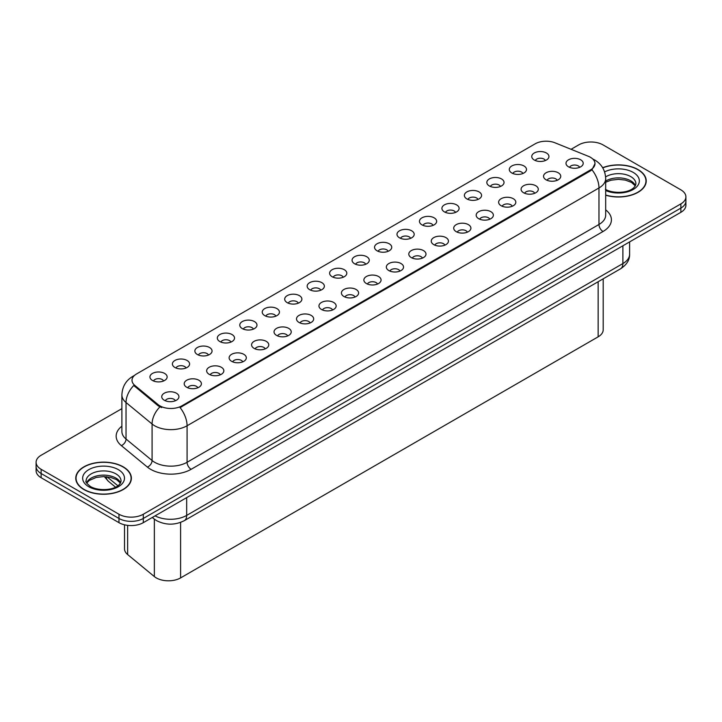 <?xml version="1.0" encoding="UTF-8"?>
<svg xmlns="http://www.w3.org/2000/svg" width="722" height="722" viewBox="0 0 722 722"><rect width="100%" height="100%" fill="white"/><g stroke="black" fill="none" stroke-linecap="round" stroke-linejoin="round"><path stroke-width="1.08" d="M511.808 172.982A8.601 4.964 180 0 1 510.102 171.583A8.601 4.964 180 0 1 512.954 165.41A8.601 4.964 180 0 1 523.973 165.961A8.601 4.964 180 0 1 525.679 171.583A8.601 4.964 180 0 1 511.808 172.982M522.927 173.506A5.162 2.978 0 0 0 521.537 172.053A5.162 2.978 0 0 0 516.456 171.294A5.162 2.978 0 0 0 512.855 173.506M489.354 185.951A8.601 4.964 180 0 1 487.648 184.552A8.601 4.964 180 0 1 490.491 178.379A8.601 4.964 180 0 1 501.51 178.93A8.601 4.964 180 0 1 503.216 184.552A8.601 4.964 180 0 1 489.354 185.951M500.463 186.466A5.162 2.978 0 0 0 499.082 185.022A5.162 2.978 0 0 0 493.992 184.263A5.162 2.978 0 0 0 490.4 186.466M466.89 198.92A8.601 4.964 180 0 1 465.185 197.512A8.601 4.964 180 0 1 468.036 191.348A8.601 4.964 180 0 1 479.056 191.899A8.601 4.964 180 0 1 480.762 197.512A8.601 4.964 180 0 1 466.89 198.92M478.009 199.434A5.162 2.978 0 0 0 476.619 197.981A5.162 2.978 0 0 0 471.538 197.232A5.162 2.978 0 0 0 467.937 199.434M444.436 211.889A8.601 4.964 180 0 1 442.721 210.481A8.601 4.964 180 0 1 445.573 204.308A8.601 4.964 180 0 1 456.593 204.868A8.601 4.964 180 0 1 458.299 210.481A8.601 4.964 180 0 1 444.436 211.889M455.546 212.403A5.162 2.978 0 0 0 454.165 210.95A5.162 2.978 0 0 0 449.075 210.192A5.162 2.978 0 0 0 445.483 212.403M421.973 224.858A8.601 4.964 180 0 1 420.267 223.45A8.601 4.964 180 0 1 423.11 217.277A8.601 4.964 180 0 1 434.139 217.827A8.601 4.964 180 0 1 435.844 223.45A8.601 4.964 180 0 1 421.973 224.858M433.083 225.372A5.162 2.978 0 0 0 431.702 223.919A5.162 2.978 0 0 0 426.621 223.161A5.162 2.978 0 0 0 423.02 225.372M399.51 237.818A8.601 4.964 180 0 1 397.804 236.419A8.601 4.964 180 0 1 400.656 230.246A8.601 4.964 180 0 1 411.675 230.796A8.601 4.964 180 0 1 413.381 236.419A8.601 4.964 180 0 1 399.51 237.818M410.628 238.332A5.162 2.978 0 0 0 409.239 236.888A5.162 2.978 0 0 0 404.158 236.13A5.162 2.978 0 0 0 400.557 238.332M377.055 250.787A8.601 4.964 180 0 1 375.35 249.379A8.601 4.964 180 0 1 378.193 243.215A8.601 4.964 180 0 1 389.212 243.765A8.601 4.964 180 0 1 390.927 249.379A8.601 4.964 180 0 1 377.055 250.787M388.165 251.301A5.162 2.978 0 0 0 386.784 249.848A5.162 2.978 0 0 0 381.703 249.099A5.162 2.978 0 0 0 378.102 251.301M354.592 263.756A8.601 4.964 180 0 1 352.887 262.348A8.601 4.964 180 0 1 355.738 256.175A8.601 4.964 180 0 1 366.758 256.734A8.601 4.964 180 0 1 368.464 262.348A8.601 4.964 180 0 1 354.592 263.756M365.711 264.27A5.162 2.978 0 0 0 364.321 262.817A5.162 2.978 0 0 0 359.24 262.059A5.162 2.978 0 0 0 355.639 264.27M332.138 276.725A8.601 4.964 180 0 1 330.432 275.317A8.601 4.964 180 0 1 333.275 269.144A8.601 4.964 180 0 1 344.295 269.703A8.601 4.964 180 0 1 346 275.317A8.601 4.964 180 0 1 332.138 276.725M343.248 277.239A5.162 2.978 0 0 0 341.867 275.786A5.162 2.978 0 0 0 336.786 275.028A5.162 2.978 0 0 0 333.185 277.239M309.675 289.684A8.601 4.964 180 0 1 307.969 288.286A8.601 4.964 180 0 1 310.821 282.112A8.601 4.964 180 0 1 321.841 282.663A8.601 4.964 180 0 1 323.546 288.286A8.601 4.964 180 0 1 309.675 289.684M320.794 290.199A5.162 2.978 0 0 0 319.404 288.755A5.162 2.978 0 0 0 314.323 287.997A5.162 2.978 0 0 0 310.722 290.199M287.221 302.653A8.601 4.964 180 0 1 285.506 301.245A8.601 4.964 180 0 1 288.358 295.081A8.601 4.964 180 0 1 299.377 295.632A8.601 4.964 180 0 1 301.083 301.245A8.601 4.964 180 0 1 287.221 302.653M298.33 303.168A5.162 2.978 0 0 0 296.95 301.715A5.162 2.978 0 0 0 291.859 300.966A5.162 2.978 0 0 0 288.268 303.168M264.757 315.622A8.601 4.964 180 0 1 263.052 314.214A8.601 4.964 180 0 1 265.904 308.041A8.601 4.964 180 0 1 276.923 308.601A8.601 4.964 180 0 1 278.629 314.214A8.601 4.964 180 0 1 264.757 315.622M275.876 316.137A5.162 2.978 0 0 0 274.486 314.684A5.162 2.978 0 0 0 269.405 313.926A5.162 2.978 0 0 0 265.804 316.137M242.294 328.591A8.601 4.964 180 0 1 240.588 327.183A8.601 4.964 180 0 1 243.44 321.01A8.601 4.964 180 0 1 254.46 321.57A8.601 4.964 180 0 1 256.166 327.183A8.601 4.964 180 0 1 242.294 328.591M253.413 329.106A5.162 2.978 0 0 0 252.032 327.653A5.162 2.978 0 0 0 246.942 326.895A5.162 2.978 0 0 0 243.35 329.106M219.84 341.551A8.601 4.964 180 0 1 218.134 340.152A8.601 4.964 180 0 1 220.977 333.979A8.601 4.964 180 0 1 231.997 334.53A8.601 4.964 180 0 1 233.711 340.152A8.601 4.964 180 0 1 219.84 341.551M230.95 342.066A5.162 2.978 0 0 0 229.569 340.622A5.162 2.978 0 0 0 224.488 339.863A5.162 2.978 0 0 0 220.887 342.066M197.377 354.52A8.601 4.964 180 0 1 195.671 353.112A8.601 4.964 180 0 1 198.523 346.948A8.601 4.964 180 0 1 209.542 347.499A8.601 4.964 180 0 1 211.248 353.112A8.601 4.964 180 0 1 197.377 354.52M208.496 355.034A5.162 2.978 0 0 0 207.106 353.581A5.162 2.978 0 0 0 202.025 352.832A5.162 2.978 0 0 0 198.424 355.034M174.923 367.489A8.601 4.964 180 0 1 173.217 366.081A8.601 4.964 180 0 1 176.06 359.908A8.601 4.964 180 0 1 187.079 360.468A8.601 4.964 180 0 1 188.785 366.081A8.601 4.964 180 0 1 174.923 367.489M186.032 368.003A5.162 2.978 0 0 0 184.651 366.55A5.162 2.978 0 0 0 179.57 365.792A5.162 2.978 0 0 0 175.969 368.003M152.459 380.458A8.601 4.964 180 0 1 150.754 379.05A8.601 4.964 180 0 1 153.605 372.877A8.601 4.964 180 0 1 164.625 373.436A8.601 4.964 180 0 1 166.331 379.05A8.601 4.964 180 0 1 152.459 380.458M163.578 380.972A5.162 2.978 0 0 0 162.188 379.519A5.162 2.978 0 0 0 157.107 378.761A5.162 2.978 0 0 0 153.506 380.972M534.271 160.022A8.601 4.964 180 0 1 532.565 158.614A8.601 4.964 180 0 1 535.408 152.441A8.601 4.964 180 0 1 546.428 153.001A8.601 4.964 180 0 1 548.133 158.614A8.601 4.964 180 0 1 534.271 160.022M545.381 160.537A5.162 2.978 0 0 0 544 159.084A5.162 2.978 0 0 0 538.919 158.326A5.162 2.978 0 0 0 535.318 160.537M546.067 179.796A8.601 4.964 180 0 1 544.361 178.397A8.601 4.964 180 0 1 547.204 172.224A8.601 4.964 180 0 1 558.232 172.775A8.601 4.964 180 0 1 559.938 178.397A8.601 4.964 180 0 1 546.067 179.796M557.176 180.31A5.162 2.978 0 0 0 555.796 178.857A5.162 2.978 0 0 0 550.715 178.108A5.162 2.978 0 0 0 547.114 180.31M523.603 192.765A8.601 4.964 180 0 1 521.898 191.357A8.601 4.964 180 0 1 524.75 185.193A8.601 4.964 180 0 1 535.769 185.744A8.601 4.964 180 0 1 537.475 191.357A8.601 4.964 180 0 1 523.603 192.765M534.722 193.279A5.162 2.978 0 0 0 533.332 191.826A5.162 2.978 0 0 0 528.251 191.077A5.162 2.978 0 0 0 524.65 193.279M501.149 205.734A8.601 4.964 180 0 1 499.443 204.326A8.601 4.964 180 0 1 502.286 198.153A8.601 4.964 180 0 1 513.306 198.712A8.601 4.964 180 0 1 515.012 204.326A8.601 4.964 180 0 1 501.149 205.734M512.259 206.248A5.162 2.978 0 0 0 510.878 204.795A5.162 2.978 0 0 0 505.797 204.037A5.162 2.978 0 0 0 502.196 206.248M478.686 218.694A8.601 4.964 180 0 1 476.98 217.295A8.601 4.964 180 0 1 479.832 211.122A8.601 4.964 180 0 1 490.852 211.672A8.601 4.964 180 0 1 492.557 217.295A8.601 4.964 180 0 1 478.686 218.694M489.805 219.208A5.162 2.978 0 0 0 488.415 217.764A5.162 2.978 0 0 0 483.334 217.006A5.162 2.978 0 0 0 479.733 219.208M456.232 231.663A8.601 4.964 180 0 1 454.526 230.264A8.601 4.964 180 0 1 457.369 224.091A8.601 4.964 180 0 1 468.388 224.641A8.601 4.964 180 0 1 470.094 230.264A8.601 4.964 180 0 1 456.232 231.663M467.342 232.177A5.162 2.978 0 0 0 465.961 230.724A5.162 2.978 0 0 0 460.88 229.975A5.162 2.978 0 0 0 457.279 232.177M433.769 244.632A8.601 4.964 180 0 1 432.063 243.224A8.601 4.964 180 0 1 434.915 237.06A8.601 4.964 180 0 1 445.934 237.61A8.601 4.964 180 0 1 447.64 243.224A8.601 4.964 180 0 1 433.769 244.632M444.887 245.146A5.162 2.978 0 0 0 443.498 243.693A5.162 2.978 0 0 0 438.416 242.944A5.162 2.978 0 0 0 434.815 245.146M411.314 257.601A8.601 4.964 180 0 1 409.6 256.193A8.601 4.964 180 0 1 412.452 250.02A8.601 4.964 180 0 1 423.471 250.579A8.601 4.964 180 0 1 425.177 256.193A8.601 4.964 180 0 1 411.314 257.601M422.424 258.115A5.162 2.978 0 0 0 421.043 256.662A5.162 2.978 0 0 0 415.953 255.904A5.162 2.978 0 0 0 412.361 258.115M388.851 270.56A8.601 4.964 180 0 1 387.145 269.162A8.601 4.964 180 0 1 389.997 262.988A8.601 4.964 180 0 1 401.017 263.539A8.601 4.964 180 0 1 402.723 269.162A8.601 4.964 180 0 1 388.851 270.56M399.97 271.084A5.162 2.978 0 0 0 398.58 269.631A5.162 2.978 0 0 0 393.499 268.873A5.162 2.978 0 0 0 389.898 271.084M366.388 283.529A8.601 4.964 180 0 1 364.682 282.131A8.601 4.964 180 0 1 367.534 275.957A8.601 4.964 180 0 1 378.554 276.508A8.601 4.964 180 0 1 380.259 282.131A8.601 4.964 180 0 1 366.388 283.529M377.507 284.044A5.162 2.978 0 0 0 376.126 282.6A5.162 2.978 0 0 0 371.036 281.842A5.162 2.978 0 0 0 367.444 284.044M343.934 296.498A8.601 4.964 180 0 1 342.228 295.09A8.601 4.964 180 0 1 345.071 288.926A8.601 4.964 180 0 1 356.09 289.477A8.601 4.964 180 0 1 357.805 295.09A8.601 4.964 180 0 1 343.934 296.498M355.043 297.013A5.162 2.978 0 0 0 353.663 295.56A5.162 2.978 0 0 0 348.582 294.811A5.162 2.978 0 0 0 344.981 297.013M321.47 309.467A8.601 4.964 180 0 1 319.765 308.059A8.601 4.964 180 0 1 322.617 301.886A8.601 4.964 180 0 1 333.636 302.446A8.601 4.964 180 0 1 335.342 308.059A8.601 4.964 180 0 1 321.47 309.467M332.589 309.982A5.162 2.978 0 0 0 331.199 308.529A5.162 2.978 0 0 0 326.118 307.771A5.162 2.978 0 0 0 322.517 309.982M299.016 322.436A8.601 4.964 180 0 1 297.311 321.028A8.601 4.964 180 0 1 300.153 314.855A8.601 4.964 180 0 1 311.173 315.406A8.601 4.964 180 0 1 312.879 321.028A8.601 4.964 180 0 1 299.016 322.436M310.126 322.951A5.162 2.978 0 0 0 308.745 321.498A5.162 2.978 0 0 0 303.664 320.739A5.162 2.978 0 0 0 300.063 322.951M276.553 335.396A8.601 4.964 180 0 1 274.847 333.997A8.601 4.964 180 0 1 277.699 327.824A8.601 4.964 180 0 1 288.719 328.375A8.601 4.964 180 0 1 290.425 333.997A8.601 4.964 180 0 1 276.553 335.396M287.672 335.91A5.162 2.978 0 0 0 286.282 334.466A5.162 2.978 0 0 0 281.201 333.708A5.162 2.978 0 0 0 277.6 335.91M254.099 348.365A8.601 4.964 180 0 1 252.393 346.957A8.601 4.964 180 0 1 255.236 340.793A8.601 4.964 180 0 1 266.256 341.344A8.601 4.964 180 0 1 267.961 346.957A8.601 4.964 180 0 1 254.099 348.365M265.209 348.879A5.162 2.978 0 0 0 263.828 347.426A5.162 2.978 0 0 0 258.738 346.677A5.162 2.978 0 0 0 255.146 348.879M231.636 361.334A8.601 4.964 180 0 1 229.93 359.926A8.601 4.964 180 0 1 232.782 353.753A8.601 4.964 180 0 1 243.801 354.312A8.601 4.964 180 0 1 245.507 359.926A8.601 4.964 180 0 1 231.636 361.334M242.754 361.848A5.162 2.978 0 0 0 241.365 360.395A5.162 2.978 0 0 0 236.284 359.637A5.162 2.978 0 0 0 232.683 361.848M209.172 374.303A8.601 4.964 180 0 1 207.467 372.895A8.601 4.964 180 0 1 210.319 366.722A8.601 4.964 180 0 1 221.338 367.281A8.601 4.964 180 0 1 223.044 372.895A8.601 4.964 180 0 1 209.172 374.303M220.291 374.817A5.162 2.978 0 0 0 218.91 373.364A5.162 2.978 0 0 0 213.82 372.606A5.162 2.978 0 0 0 210.228 374.817M186.718 387.263A8.601 4.964 180 0 1 185.012 385.864A8.601 4.964 180 0 1 187.855 379.691A8.601 4.964 180 0 1 198.884 380.241A8.601 4.964 180 0 1 200.59 385.864A8.601 4.964 180 0 1 186.718 387.263M197.828 387.777A5.162 2.978 0 0 0 196.447 386.333A5.162 2.978 0 0 0 191.366 385.575A5.162 2.978 0 0 0 187.765 387.777M164.255 400.232A8.601 4.964 180 0 1 162.549 398.824A8.601 4.964 180 0 1 165.401 392.66A8.601 4.964 180 0 1 176.421 393.21A8.601 4.964 180 0 1 178.126 398.824A8.601 4.964 180 0 1 164.255 400.232M175.374 400.746A5.162 2.978 0 0 0 173.984 399.293A5.162 2.978 0 0 0 168.903 398.544A5.162 2.978 0 0 0 165.302 400.746M568.53 166.827A8.601 4.964 180 0 1 566.815 165.428A8.601 4.964 180 0 1 569.667 159.255A8.601 4.964 180 0 1 580.687 159.806A8.601 4.964 180 0 1 582.392 165.428A8.601 4.964 180 0 1 568.53 166.827M579.64 167.342A5.162 2.978 0 0 0 578.259 165.898A5.162 2.978 0 0 0 573.169 165.139A5.162 2.978 0 0 0 569.577 167.342M588.394 156.304A15.478 8.935 180 0 1 590.461 157.306A15.478 8.935 180 0 1 594.991 163.623A15.478 8.935 180 0 1 590.461 169.941L181.809 405.872A15.478 8.935 180 0 1 158.19 404.681L134.815 385.404A15.478 8.935 180 0 1 132.009 380.277A15.478 8.935 180 0 1 136.548 373.96L535.183 143.813A15.478 8.935 180 0 1 555.01 142.812L588.394 156.304M603.195 278.818L603.195 329.81A17.202 9.928 180 0 1 598.15 336.831L180.599 577.907A17.202 9.928 180 0 1 154.355 576.58L127.641 554.55A17.202 9.928 180 0 1 124.527 548.855L124.527 524.813M605.686 195.211A27.806 16.055 0 0 0 646.235 180.942A27.806 16.055 0 0 0 638.095 169.598A27.806 16.055 0 0 0 602.662 167.721M123.227 466.845A27.806 16.055 0 0 0 92.93 463.362A27.806 16.055 0 0 0 75.765 478.199A27.806 16.055 0 0 0 83.905 489.552A27.806 16.055 0 0 0 114.211 493.027A27.806 16.055 0 0 0 131.377 478.199A27.806 16.055 0 0 0 123.227 466.845M594.991 163.623L591.959 169.787L590.461 170.87L180.067 407.587A20.063 11.588 60 0 1 187.079 425.772A22.933 13.24 180 0 1 154.652 425.772A22.933 13.24 180 0 1 152.08 424.004L126.034 402.524A22.933 13.24 180 0 1 121.892 394.934L121.892 431.44A22.933 13.24 0 0 0 126.034 439.039L152.08 460.51A22.933 13.24 0 0 0 154.652 462.279A22.933 13.24 0 0 0 187.079 462.279L598.971 224.479A22.933 13.24 0 0 0 605.686 215.12L605.686 178.605A22.933 13.24 180 0 1 598.971 187.964A20.063 11.588 -120 0 0 591.959 169.787M121.892 408.643L41.136 455.257A17.202 9.928 0 0 0 36.1 462.279L36.1 470.708A17.202 9.928 0 0 0 41.136 477.729L118.977 522.665L118.977 518.459A17.202 9.928 0 0 0 143.299 518.459L680.864 208.098A17.202 9.928 0 0 0 685.9 201.077A17.202 9.928 0 0 1 680.864 208.098L143.299 518.459A17.202 9.928 0 0 1 118.977 518.459L41.136 473.515L118.977 518.459L118.977 514.244A17.202 9.928 0 0 0 143.299 514.244L680.864 203.884A17.202 9.928 0 0 0 685.9 196.862A17.202 9.928 0 0 0 680.864 189.841L603.023 144.896A17.202 9.928 0 0 0 578.701 144.896L571.075 149.301M36.1 466.493A17.202 9.928 0 0 0 41.136 473.515A17.202 9.928 0 0 1 36.1 466.493M161.665 407.587L158.19 405.827L133.769 385.494A20.063 13.42 129.5 0 0 126.034 402.524L126.034 439.039A5.731 3.836 -50.5 0 1 121.341 445.618A28.663 16.552 180 0 1 121.892 426.197M36.1 462.279A17.202 9.928 0 0 0 41.136 469.3L118.977 514.244M118.977 522.665A17.202 9.928 0 0 0 143.299 522.665L680.864 212.313A17.202 9.928 0 0 0 685.9 205.292L685.9 196.862M605.686 195.03A27.517 15.884 0 0 0 645.946 180.942A27.517 15.884 0 0 0 637.887 169.706A27.517 15.884 0 0 0 602.762 167.883M84.113 489.435A27.517 15.884 0 0 0 114.103 492.873A27.517 15.884 0 0 0 131.088 478.199A27.517 15.884 0 0 0 123.029 466.963A27.517 15.884 0 0 0 93.039 463.515A27.517 15.884 0 0 0 76.054 478.199A27.517 15.884 0 0 0 84.113 489.435M134.815 385.404L134.815 386.55M158.19 404.681L158.19 405.827M181.809 405.872L181.809 406.802M590.461 169.941L590.461 170.87M598.15 281.724L598.15 336.831M127.641 525.372L127.641 554.55M154.355 519.154L154.355 576.58M180.599 522.385L180.599 577.907M191.14 469.3A5.731 3.312 60 0 1 187.079 462.279L187.079 425.772L598.971 187.964L598.971 224.479A5.731 3.312 60 0 0 603.023 231.5L191.14 469.3A28.663 16.552 180 0 1 150.6 469.3A28.663 16.552 180 0 1 147.387 467.089L121.341 445.618M134.111 375.792A20.063 11.588 -120 0 0 132.758 376.379C125.899 380.503 122.28 386.685 121.892 394.934M159.896 406.892A20.063 13.42 129.5 0 0 152.08 424.004L152.08 460.51A5.731 3.836 -50.5 0 1 147.387 467.089M605.686 209.867A28.663 16.552 180 0 1 603.023 231.5M143.299 514.244L143.299 522.665M680.864 203.884L680.864 212.313M41.136 469.3L41.136 477.729M155.077 515.869A22.933 13.24 0 0 0 186.673 515.409L622.887 263.566A22.933 13.24 0 0 0 629.611 254.207C629.774 259.893 626.741 264.766 620.514 268.819L184.3 520.661A11.471 6.624 60 0 0 186.673 515.409L186.673 497.62M622.887 245.778L622.887 263.566A11.471 6.624 60 0 1 620.514 268.819M152.586 517.304A11.471 7.671 129.5 0 0 153.777 518.694L152.297 517.475M106.937 476.755L117.876 485.771M106.278 476.701A11.471 7.671 129.5 0 0 108.363 481.249L104.329 476.592M635.423 185.617A17.472 10.09 0 0 0 630.784 180.834A17.472 10.09 0 0 0 605.686 181.06M605.361 189.317C614.341 194.57 634.322 193.099 635.901 183.758A17.472 10.09 0 0 0 630.784 176.619A17.472 10.09 0 0 0 605.623 176.89M605.686 190.518A20.911 12.075 0 0 0 634.151 188.911A20.911 12.075 0 0 0 633.221 172.405A20.911 12.075 0 0 0 604.585 171.89M120.565 482.865A17.472 10.09 0 0 0 115.926 478.081A17.472 10.09 0 0 0 98.824 475.509A17.472 10.09 0 0 0 86.577 482.865M115.926 473.876A17.472 10.09 0 0 0 96.883 471.683A17.472 10.09 0 0 0 86.099 481.005C85.178 481.547 86.649 483.397 90.503 486.565C99.483 491.817 119.464 490.355 121.043 481.005A17.472 10.09 0 0 0 115.926 473.876M88.779 486.736A20.911 12.075 0 0 0 118.363 486.736A20.911 12.075 0 0 0 118.363 469.661A20.911 12.075 0 0 0 88.779 469.661A20.911 12.075 0 0 0 88.779 486.736M605.686 178.605C605.298 170.356 601.679 164.174 594.811 160.058L592.762 159.002M134.644 375.296L132.758 376.379M184.3 520.661C175.076 525.3 165.843 525.3 156.62 520.661L153.777 518.694M629.611 254.207L629.611 241.897M115.52 487.151L108.363 481.249M635.288 185.861L631.497 182.404L625.351 180.094L618.411 179.336L611.02 180.202L605.686 182.224M645.946 183.244L645.946 180.942M120.43 483.108L116.639 479.661L110.493 477.341L103.553 476.583L96.161 477.459L89.257 480.455L86.712 483.108M131.088 480.5L131.088 478.199M76.054 480.5L76.054 478.199"/></g></svg>
